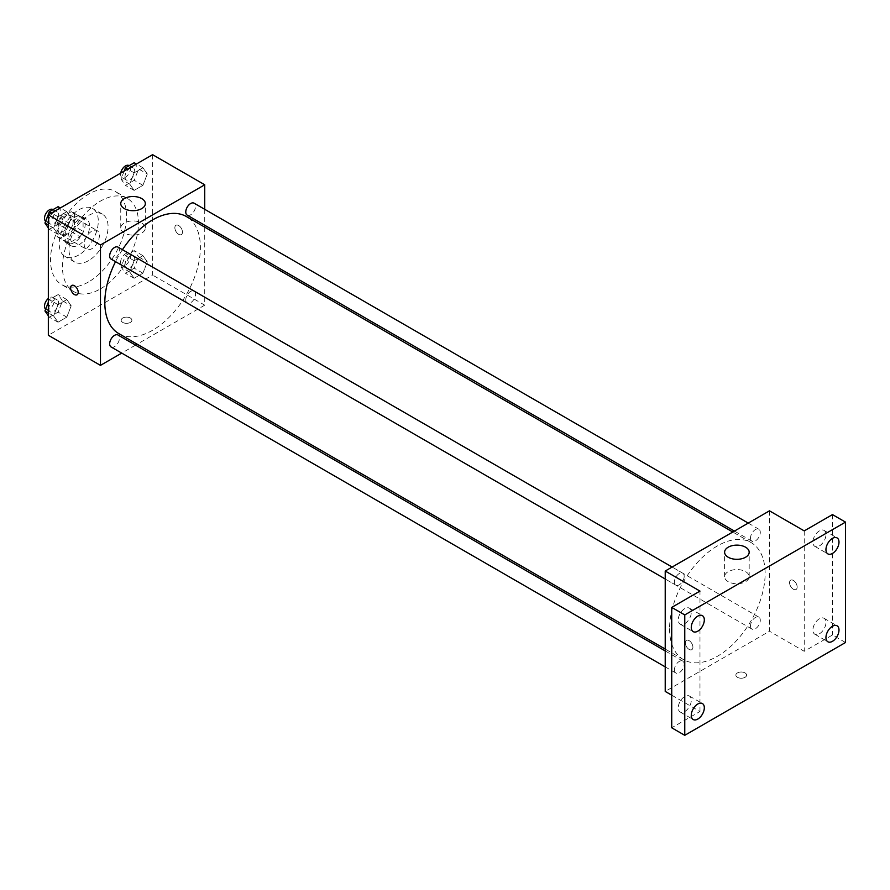 <?xml version="1.0" encoding="UTF-8"?>
<svg xmlns="http://www.w3.org/2000/svg" width="890" height="890" viewBox="0 0 890 890"><rect width="100%" height="100%" fill="white"/><g stroke="black" fill="none" stroke-linecap="round" stroke-linejoin="round"><path stroke-width="0.67" stroke-dasharray="4.45 3.34" d="M84.183 244.35A10.747 6.208 120 0 0 86.408 249.278A10.747 6.208 120 0 0 97.155 243.07A10.747 6.208 120 0 0 97.155 230.655A10.747 6.208 120 0 0 88.878 233.536A10.747 6.208 120 0 0 84.183 244.35M58.117 229.309A10.747 6.208 120 0 0 60.342 234.226A10.747 6.208 120 0 0 71.089 228.018A10.747 6.208 120 0 0 71.089 215.603A10.747 6.208 120 0 0 62.812 218.484A10.747 6.208 120 0 0 58.117 229.309M60.142 218.095L71.289 211.664A14.596 8.433 120 0 1 73.013 212.276A14.596 8.433 120 0 1 74.404 213.466L74.404 226.338A14.596 8.433 120 0 1 71.289 231.734L60.142 238.164A14.596 8.433 120 0 1 58.417 237.552A14.596 8.433 120 0 1 57.027 236.362L57.027 223.501A14.596 8.433 120 0 1 60.142 218.095L68.83 223.112L79.978 216.682L71.289 211.664M71.289 231.734L79.978 236.751L68.83 243.181L60.142 238.164M57.027 236.362L65.715 241.379L65.715 228.508L57.027 223.501M65.715 241.379A14.596 8.433 120 0 0 67.106 242.57A14.596 8.433 120 0 0 68.83 243.181M79.978 236.751A14.596 8.433 120 0 0 83.093 231.344L74.404 226.338M79.978 216.682A14.596 8.433 120 0 1 81.702 217.293A14.596 8.433 120 0 1 83.093 218.484L83.093 231.344M68.83 223.112A14.596 8.433 120 0 0 65.715 228.508M74.404 242.469A15.364 8.867 -60 0 1 66.728 243.237A15.364 8.867 -60 0 1 66.728 225.493A15.364 8.867 -60 0 1 82.08 216.626A15.364 8.867 -60 0 1 84.439 228.941A15.364 8.867 -60 0 1 74.404 242.469M78.754 244.984A15.364 8.867 120 0 0 88.789 231.445A15.364 8.867 120 0 0 86.43 219.14A15.364 8.867 120 0 0 74.593 223.257A15.364 8.867 120 0 0 67.885 238.709A15.364 8.867 120 0 0 71.067 245.74A15.364 8.867 120 0 0 78.754 244.984M83.093 218.484L74.404 213.466M78.754 255.007A27.646 15.964 -60 0 1 64.925 256.376A27.646 15.964 -60 0 1 64.925 224.458A27.646 15.964 -60 0 1 92.571 208.494A27.646 15.964 -60 0 1 96.81 230.655A27.646 15.964 -60 0 1 78.754 255.007M88.522 260.659A27.646 15.964 -60 0 1 74.704 262.027A27.646 15.964 -60 0 1 74.704 230.098A27.646 15.964 -60 0 1 102.35 214.134A27.646 15.964 -60 0 1 106.589 236.295A27.646 15.964 -60 0 1 88.522 260.659M88.522 281.963A53.745 31.028 -60 0 1 61.655 284.622A53.745 31.028 -60 0 1 61.655 222.567A53.745 31.028 -60 0 1 115.4 191.539A53.745 31.028 -60 0 1 123.632 234.604A53.745 31.028 -60 0 1 88.522 281.963M100.47 288.861A53.745 31.028 120 0 0 135.58 241.502A53.745 31.028 120 0 0 127.348 198.437A53.745 31.028 120 0 0 85.93 212.832A53.745 31.028 120 0 0 62.467 266.922A53.745 31.028 120 0 0 73.603 291.52A53.745 31.028 120 0 0 100.47 288.861M147.306 261.882L142.912 273.197L134.134 278.259L129.751 272.017L134.134 260.703L142.912 255.641L147.306 261.882L142.912 273.197L134.134 278.259L129.751 272.017L134.134 260.703L142.912 255.641L147.306 261.882L138.618 256.865L134.223 268.179L125.446 273.252L121.062 267L125.446 255.686L134.223 250.624L138.618 256.865M147.306 173.995L142.912 185.309L134.134 190.382L129.751 184.13L134.134 172.827L142.912 167.754L147.306 173.995L142.912 185.309L134.134 190.382L129.751 184.13L134.134 172.827L142.912 167.754L147.306 173.995L138.618 168.978L134.223 180.292L125.446 185.365L121.062 179.113L124.166 171.103M152.602 154.682L152.602 275.077L48.338 335.274M71.189 305.826L66.806 317.14L58.028 322.202L53.634 315.961L58.028 304.647L66.806 299.585L71.189 305.826L66.806 317.14L58.028 322.202L53.634 315.961L58.028 304.647L66.806 299.585L71.189 305.826L62.5 300.809L58.117 312.123L49.339 317.185L48.338 315.772M71.189 217.939L66.806 229.253L58.028 234.315L53.634 228.074L58.028 216.76L66.806 211.698L71.189 217.939L66.806 229.253L58.028 234.315L53.634 228.074L58.028 216.76L66.806 211.698L71.189 217.939L62.5 212.921L58.117 224.236L49.339 229.309L48.338 227.885M204.733 227.139L204.733 305.17L152.602 275.077M204.733 305.17L137.149 344.196M135.525 345.131L121.719 353.108M122.731 322.414A5.373 3.104 0 0 0 128.594 323.092A5.373 3.104 0 0 0 131.909 320.222A5.373 3.104 0 0 0 126.536 317.118A5.373 3.104 0 0 0 121.162 320.222A5.373 3.104 0 0 0 122.731 322.414A5.373 3.104 0 0 0 128.594 323.081A5.373 3.104 0 0 0 131.909 320.222A5.373 3.104 0 0 0 126.536 317.118A5.373 3.104 0 0 0 121.162 320.222A5.373 3.104 0 0 0 122.731 322.414M118.815 333.605A67.584 39.015 120 0 0 186.388 294.59A67.584 39.015 120 0 0 186.388 216.548M122.442 249.69A67.584 39.015 120 0 0 115.533 261.649M204.733 209.317L204.733 225.259M187.2 215.146A6.909 3.983 120 0 0 194.109 211.153A6.909 3.983 120 0 0 194.109 203.187M185.776 299.863A6.909 3.983 120 0 0 187.2 303.023A6.909 3.983 120 0 0 194.109 299.04A6.909 3.983 120 0 0 194.109 291.063A6.909 3.983 120 0 0 188.791 292.921A6.909 3.983 120 0 0 185.776 299.863M111.094 346.966A6.909 3.983 120 0 0 118.003 342.984A6.909 3.983 120 0 0 118.003 335.007M118.003 247.12A6.909 3.983 -60 0 1 119.427 250.29A6.909 3.983 -60 0 1 116.412 257.232A6.909 3.983 -60 0 1 111.094 259.09M174.863 227.74A5.373 3.104 -120 0 0 177.21 233.147A5.373 3.104 -120 0 0 181.349 234.582A5.373 3.104 -120 0 0 181.349 228.374A5.373 3.104 -120 0 0 175.975 225.27A5.373 3.104 -120 0 0 174.863 227.74A5.373 3.104 -120 0 0 177.21 233.147A5.373 3.104 -120 0 0 181.349 234.593A5.373 3.104 -120 0 0 181.349 228.385A5.373 3.104 -120 0 0 175.975 225.281A5.373 3.104 -120 0 0 174.863 227.74M71.723 285.468L71.723 285.468A5.373 3.104 60 0 1 75.861 286.903A5.373 3.104 60 0 1 78.209 292.32A5.373 3.104 60 0 1 77.096 294.779L77.096 294.779M124.366 233.047A12.282 7.098 180 0 1 120.762 228.029A12.282 7.098 180 0 1 133.055 220.942A12.282 7.098 180 0 1 145.337 228.029A12.282 7.098 180 0 1 137.75 234.593A12.282 7.098 180 0 1 124.366 233.047M669.558 628.718A67.584 39.015 120 0 0 683.553 659.657A67.584 39.015 120 0 0 751.138 620.642A67.584 39.015 120 0 0 751.138 542.6A67.584 39.015 120 0 0 699.062 560.711A67.584 39.015 120 0 0 669.558 628.718M684.176 576.342A6.909 3.983 -60 0 1 681.162 583.284A6.909 3.983 -60 0 1 675.844 585.142A6.909 3.983 -60 0 1 675.844 577.165A6.909 3.983 -60 0 1 682.741 573.182A6.909 3.983 -60 0 1 684.176 576.342M750.515 625.915A6.909 3.983 120 0 0 751.95 629.085A6.909 3.983 120 0 0 758.859 625.091A6.909 3.983 120 0 0 758.859 617.115A6.909 3.983 120 0 0 753.53 618.973A6.909 3.983 120 0 0 750.515 625.915M674.409 669.859A6.909 3.983 120 0 0 675.844 673.018A6.909 3.983 120 0 0 682.741 669.035A6.909 3.983 120 0 0 682.741 661.059A6.909 3.983 120 0 0 677.423 662.917A6.909 3.983 120 0 0 674.409 669.859M750.515 538.038A6.909 3.983 120 0 0 751.95 541.198A6.909 3.983 120 0 0 758.859 537.204A6.909 3.983 120 0 0 758.859 529.239A6.909 3.983 120 0 0 753.53 531.085A6.909 3.983 120 0 0 750.515 538.038M769.472 510.838L769.472 631.232L665.219 691.419M845.5 642.513L832.473 634.993L804.226 651.291L769.472 631.232M671.727 695.179L699.974 711.488L671.727 727.786M737.443 677.312A5.373 3.104 0 0 0 743.295 677.991A5.373 3.104 0 0 0 746.61 675.121A5.373 3.104 0 0 0 741.236 672.017A5.373 3.104 0 0 0 735.863 675.121A5.373 3.104 0 0 0 737.443 677.312A5.373 3.104 0 0 0 743.295 677.98A5.373 3.104 0 0 0 746.61 675.11A5.373 3.104 0 0 0 741.236 672.017A5.373 3.104 0 0 0 735.863 675.11A5.373 3.104 0 0 0 737.443 677.312M804.226 530.896L804.226 651.291M789.564 582.627A5.373 3.104 -120 0 0 791.911 588.045A5.373 3.104 -120 0 0 796.06 589.48A5.373 3.104 -120 0 0 796.06 583.273A5.373 3.104 -120 0 0 790.687 580.169A5.373 3.104 -120 0 0 789.564 582.627A5.373 3.104 -120 0 0 791.911 588.045A5.373 3.104 -120 0 0 796.049 589.48A5.373 3.104 -120 0 0 796.049 583.273A5.373 3.104 -120 0 0 790.676 580.169A5.373 3.104 -120 0 0 789.564 582.639M699.974 711.488L699.974 591.094M692.91 647.219A5.373 3.104 60 0 1 691.797 649.678A5.373 3.104 60 0 1 686.424 646.574A5.373 3.104 60 0 1 686.424 640.366A5.373 3.104 60 0 1 690.562 641.801A5.373 3.104 60 0 1 692.91 647.219A5.373 3.104 60 0 1 691.797 649.678A5.373 3.104 60 0 1 686.424 646.574A5.373 3.104 60 0 1 686.424 640.366A5.373 3.104 60 0 1 690.562 641.801A5.373 3.104 60 0 1 692.91 647.208M728.209 581.671A12.282 7.098 180 0 1 724.605 576.664A12.282 7.098 180 0 1 736.898 569.567A12.282 7.098 180 0 1 749.18 576.664A12.282 7.098 180 0 1 741.593 583.217A12.282 7.098 180 0 1 728.209 581.671M819.434 618.739A9.211 5.318 120 0 0 813.415 626.86A9.211 5.318 120 0 0 814.828 634.236A9.211 5.318 120 0 0 824.04 628.919A9.211 5.318 120 0 0 824.04 618.283A9.211 5.318 120 0 0 819.434 618.739M819.434 530.852A9.211 5.318 120 0 0 813.415 538.973A9.211 5.318 120 0 0 814.828 546.36A9.211 5.318 120 0 0 824.04 541.031A9.211 5.318 120 0 0 824.04 530.395A9.211 5.318 120 0 0 819.434 530.852M832.473 514.598L832.473 634.993M684.766 696.492A9.211 5.318 120 0 0 678.747 704.613A9.211 5.318 120 0 0 680.16 711.989A9.211 5.318 120 0 0 689.372 706.671A9.211 5.318 120 0 0 689.372 696.036A9.211 5.318 120 0 0 684.766 696.492M684.766 608.604A9.211 5.318 120 0 0 678.747 616.726A9.211 5.318 120 0 0 680.16 624.113A9.211 5.318 120 0 0 689.372 618.784A9.211 5.318 120 0 0 689.372 608.148A9.211 5.318 120 0 0 684.766 608.604M58.117 206.68L62.5 212.921M48.839 220.809A6.909 3.983 120 0 0 50.274 223.969A6.909 3.983 120 0 0 57.182 219.986A6.909 3.983 120 0 0 57.182 212.009A6.909 3.983 120 0 0 51.854 213.856A6.909 3.983 120 0 0 48.839 220.809M66.806 229.253L58.117 224.236M58.028 234.315L49.339 229.309M53.634 228.074L48.338 225.014M58.028 216.76L51.553 213.022M66.806 211.698L60.331 207.96M45.646 221.265A6.909 3.983 120 0 0 45.935 221.465A6.909 3.983 120 0 0 52.833 217.471A6.909 3.983 120 0 0 52.833 209.506M134.223 162.737L138.618 168.978M124.956 176.865A6.909 3.983 120 0 0 126.38 180.025A6.909 3.983 120 0 0 133.289 176.042A6.909 3.983 120 0 0 133.289 168.065A6.909 3.983 120 0 0 127.971 169.923A6.909 3.983 120 0 0 124.956 176.865M142.912 185.309L134.223 180.292M134.134 190.382L125.446 185.365M129.751 184.13L121.062 179.113M134.134 172.827L127.659 169.089M142.912 167.754L136.437 164.016M120.728 173.094A6.909 3.983 120 0 0 120.606 174.362A6.909 3.983 120 0 0 122.041 177.522A6.909 3.983 120 0 0 128.95 173.539A6.909 3.983 120 0 0 128.95 165.562M48.338 302.2L49.339 299.63L58.117 294.568L62.5 300.809M48.839 308.697A6.909 3.983 120 0 0 50.274 311.856A6.909 3.983 120 0 0 57.182 307.873A6.909 3.983 120 0 0 57.182 299.897A6.909 3.983 120 0 0 51.854 301.743A6.909 3.983 120 0 0 48.839 308.697M66.806 317.14L58.117 312.123M58.028 322.202L49.339 317.185M53.634 315.961L48.338 312.902M58.028 304.647L49.339 299.63M66.806 299.585L58.117 294.568M45.646 309.153A6.909 3.983 120 0 0 45.935 309.353A6.909 3.983 120 0 0 52.833 305.359A6.909 3.983 120 0 0 52.833 297.394A6.909 3.983 120 0 0 48.338 298.462M124.956 264.753A6.909 3.983 120 0 0 126.38 267.912A6.909 3.983 120 0 0 133.289 263.93A6.909 3.983 120 0 0 133.289 255.953A6.909 3.983 120 0 0 127.971 257.8A6.909 3.983 120 0 0 124.956 264.753M142.912 273.197L134.223 268.179M134.134 278.259L125.446 273.252M129.751 272.017L121.062 267M134.134 260.703L125.446 255.686M142.912 255.641L134.223 250.624M120.606 262.25A6.909 3.983 120 0 0 122.041 265.409A6.909 3.983 120 0 0 128.95 261.415A6.909 3.983 120 0 0 128.95 253.45A6.909 3.983 120 0 0 123.621 255.297A6.909 3.983 120 0 0 120.606 262.25M60.342 234.226L86.408 249.278M71.089 215.603L97.155 230.655M86.43 219.14L82.08 216.626M71.067 245.74L66.728 243.237M81.702 217.293L73.013 212.276M67.106 242.57L58.417 237.552M102.35 214.134L92.571 208.494M74.704 262.027L64.925 256.376M127.348 198.437L115.4 191.539M73.603 291.52L61.655 284.622M145.337 228.029L145.337 203.599M120.762 228.029L120.762 203.599M751.138 542.6L732.793 532.02M683.553 659.657L665.219 649.066M665.219 579.001L675.844 585.142M672.117 567.041L682.741 573.182M758.859 617.115L194.109 291.063M751.95 629.085L187.2 303.023M682.741 661.059L665.219 650.946M675.844 673.018L665.219 666.888M758.859 529.239L748.234 523.097M751.95 541.198L734.417 531.074M749.18 576.664L749.18 552.223M724.605 576.664L724.605 552.223M814.828 634.236L827.856 641.768M824.04 618.283L837.078 625.803M680.16 711.989L693.188 719.52M689.372 696.036L702.41 703.556M680.16 624.113L693.188 631.633M689.372 608.148L702.41 615.669M814.828 546.36L827.856 553.88M824.04 530.395L837.078 537.916M57.182 212.009L53.033 209.617M50.274 223.969L45.935 221.465M133.289 168.065L129.139 165.673M126.38 180.025L122.041 177.522M57.182 299.897L52.833 297.394M50.274 311.856L45.935 309.353M133.289 255.953L128.95 253.45M126.38 267.912L122.041 265.409"/><path stroke-width="1.33" d="M121.719 353.108L100.47 365.367L48.338 335.274L48.338 214.879L152.602 154.682L204.733 184.786L204.733 209.317M137.149 344.196L135.525 345.131M115.533 261.649A67.584 39.015 120 0 0 104.82 302.667A67.584 39.015 120 0 0 118.815 333.605L665.219 649.066M732.793 532.02L186.388 216.548A67.584 39.015 120 0 0 122.442 249.69M204.733 225.259L204.733 227.139M100.47 365.367L100.47 244.984L204.733 184.786M748.234 523.097L194.109 203.187A6.909 3.983 120 0 0 188.791 205.034A6.909 3.983 120 0 0 185.776 211.987A6.909 3.983 120 0 0 187.2 215.146L734.417 531.074M665.219 650.946L118.003 335.007A6.909 3.983 120 0 0 112.674 336.865A6.909 3.983 120 0 0 109.659 343.807A6.909 3.983 120 0 0 111.094 346.966L665.219 666.888M665.219 579.001L111.094 259.09A6.909 3.983 -60 0 1 111.094 251.114A6.909 3.983 -60 0 1 118.003 247.12L672.117 567.041M100.47 244.984L48.338 214.879M124.366 208.616A12.282 7.098 180 0 1 120.762 203.599A12.282 7.098 180 0 1 133.055 196.501A12.282 7.098 180 0 1 145.337 203.599A12.282 7.098 180 0 1 137.75 210.151A12.282 7.098 180 0 1 124.366 208.616M78.209 292.32A5.373 3.104 60 0 1 77.096 294.779A5.373 3.104 60 0 1 71.723 291.675A5.373 3.104 60 0 1 71.723 285.468A5.373 3.104 60 0 1 75.861 286.914A5.373 3.104 60 0 1 78.209 292.32M77.096 294.779A5.373 3.104 60 0 1 71.723 291.675A5.373 3.104 60 0 1 71.723 285.468M671.727 695.179L665.219 691.419L665.219 571.035L769.472 510.838L804.226 530.896L832.473 514.598L845.5 522.119L845.5 642.513L684.766 735.318L671.727 727.786L671.727 607.403L699.974 591.094L665.219 571.035M684.766 735.318L684.766 614.923L671.727 607.403M684.766 614.923L845.5 522.119M728.209 557.24A12.282 7.098 180 0 1 724.605 552.223A12.282 7.098 180 0 1 736.898 545.125A12.282 7.098 180 0 1 749.18 552.223A12.282 7.098 180 0 1 741.593 558.775A12.282 7.098 180 0 1 728.209 557.24M832.473 553.424A9.211 5.318 -60 0 1 827.856 553.88A9.211 5.318 -60 0 1 826.443 546.493A9.211 5.318 -60 0 1 832.473 538.372A9.211 5.318 -60 0 1 837.078 537.916A9.211 5.318 -60 0 1 838.491 545.303A9.211 5.318 -60 0 1 832.473 553.424M697.793 631.177A9.211 5.318 -60 0 1 693.188 631.633A9.211 5.318 -60 0 1 691.775 624.246A9.211 5.318 -60 0 1 697.793 616.125A9.211 5.318 -60 0 1 702.41 615.669A9.211 5.318 -60 0 1 703.823 623.056A9.211 5.318 -60 0 1 697.793 631.177M697.793 719.064A9.211 5.318 -60 0 1 693.188 719.52A9.211 5.318 -60 0 1 691.775 712.134A9.211 5.318 -60 0 1 697.793 704.012A9.211 5.318 -60 0 1 702.41 703.556A9.211 5.318 -60 0 1 703.823 710.943A9.211 5.318 -60 0 1 697.793 719.064M832.473 641.312A9.211 5.318 -60 0 1 827.856 641.768A9.211 5.318 -60 0 1 826.443 634.381A9.211 5.318 -60 0 1 832.473 626.26A9.211 5.318 -60 0 1 837.078 625.803A9.211 5.318 -60 0 1 838.491 633.191A9.211 5.318 -60 0 1 832.473 641.312M48.338 227.885L44.945 223.056L49.339 211.742L58.117 206.68L60.331 207.96M48.338 225.014L44.945 223.056M51.553 213.022L49.339 211.742M53.033 209.617L52.833 209.506A6.909 3.983 120 0 0 47.515 211.353A6.909 3.983 120 0 0 44.5 218.306A6.909 3.983 120 0 0 45.646 221.265M124.166 171.103L125.446 167.81L134.223 162.737L136.437 164.016M127.659 169.089L125.446 167.81M129.139 165.673L128.95 165.562A6.909 3.983 120 0 0 124.122 166.919A6.909 3.983 120 0 0 120.728 173.094M48.338 315.772L44.945 310.944L48.338 302.2M48.338 312.902L44.945 310.944M48.338 298.462A6.909 3.983 120 0 0 44.5 306.182A6.909 3.983 120 0 0 45.646 309.153"/></g></svg>
